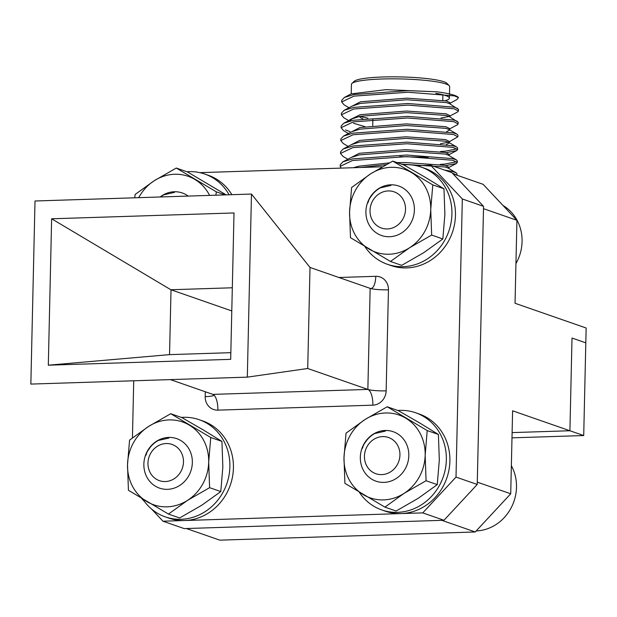 <?xml version="1.0" encoding="UTF-8"?>
<svg xmlns="http://www.w3.org/2000/svg" width="617" height="617" viewBox="0 0 617 617"><rect width="100%" height="100%" fill="white"/><g stroke="black" fill="none" stroke-linecap="round" stroke-linejoin="round"><path stroke-width="0.93" d="M132.439 437.862L133.727 380.789M141.601 498.451L144.432 501.459M151.497 508.979L162.988 521.211L184.213 528.599L443.978 520.27L422.753 512.881L162.988 521.211M422.753 512.881L456.009 477.08L477.242 484.461L443.978 520.27M462.326 198.967L430.643 165.24L451.868 172.629L483.551 206.348L462.326 198.967L456.009 477.08M199.823 172.644L382.324 166.791M416.298 165.703L430.643 165.24M483.551 206.348L477.242 484.461M171.017 289.797L169.544 354.682M170.986 289.774L231.784 310.929M169.405 354.636L230.843 352.669M232.308 287.777L170.901 289.743M30.85 384.082L35.007 200.995L251.474 194.054L247.317 377.141L30.85 384.082M230.689 359.341L48.311 365.187L51.635 218.796L234.013 212.95L230.689 359.341M247.317 377.141L307.721 368.496L367.863 389.42L370.154 288.37A14.037 1.866 -178.7 0 0 388.448 289.805A14.037 12.857 -70.8 0 0 375.776 276.316L338.895 277.496M307.721 368.496L310.012 267.446L370.154 288.37A14.037 5.298 88.2 0 0 370.917 288.494A14.037 5.298 88.2 0 0 375.776 276.316M170.392 379.609L212.865 394.386L367.863 389.42A14.037 1.866 1.3 0 0 386.157 390.846A14.037 12.857 -70.8 0 1 372.853 405.168L217.855 410.143A14.037 5.298 88.2 0 0 212.865 394.386L213.906 395.127M251.474 194.054L310.012 267.446M51.635 218.796L170.971 289.813M48.311 365.187L169.428 354.636M362.881 118.742A40.228 5.352 1.3 0 1 362.58 118.641A40.228 5.352 1.3 0 1 359.942 117.253M351.898 83.48L354.266 81.259A46.776 6.224 1.3 0 1 394.757 76.84A46.776 6.224 1.3 0 1 443.885 81.752A46.776 6.224 1.3 0 1 446.955 83.357L449.222 85.686A49.121 6.532 -178.7 0 0 445.998 84.005A49.121 6.532 -178.7 0 0 394.41 78.845A49.121 6.532 -178.7 0 0 351.898 83.48A49.121 6.532 -178.7 0 0 351.435 84.344L351.22 93.853M449.477 93.946L449.646 86.573A49.121 6.532 -178.7 0 0 449.222 85.686M450.163 104.042L450.194 102.8L446.461 100.972L406.873 98.157L360.521 101.79L350.001 107.219M449.253 116.374L457.583 111.97L458.446 111.045L458.485 109.433L449.515 103.664L446.423 102.584L406.834 99.769L360.482 103.401L352.376 105.962L344.047 110.366L341.417 113.22L341.386 114.824L343.8 117.724L348.721 120.616M441.024 117.994L449.083 116.459M449.87 116.921L449.901 115.68L446.168 113.844L406.58 111.037L360.228 114.669L349.716 119.845L349.685 121.117M448.96 129.254L457.29 124.85L458.153 123.917L458.192 122.305L449.222 116.536L446.13 115.456L406.549 112.641L360.189 116.274L352.083 118.834L349.723 121.109M353.41 123.253L364.955 126.624M449.585 129.794L449.608 128.552L445.875 126.724L406.287 123.909L359.935 127.542L349.415 132.971M446.662 131.591L449.569 130.164M448.667 142.126L457.868 136.789L457.899 135.185L457.05 134.19L448.929 129.416L445.836 128.336L406.256 125.521L359.896 129.154L351.79 131.714L343.468 136.11L340.839 138.964L340.8 140.576L343.222 143.476L348.135 146.368M440.438 143.746L448.505 142.211M449.292 142.674L449.315 141.432L445.582 139.596L406.001 136.789L359.642 140.414L349.122 145.843M446.369 144.471L449.284 143.036M446.145 152.7L456.711 150.602L457.575 149.669L457.606 148.057L456.757 147.062L448.636 142.288L445.543 141.208L405.963 138.393L359.603 142.026L351.497 144.586L343.175 148.99L340.545 151.844L340.507 153.456L342.929 156.356L347.841 159.24M399.754 156.625L428.198 157.296M448.999 155.546L449.022 154.304L445.289 152.476L405.708 149.661L359.349 153.294L348.829 158.723M445.852 165.572L456.418 163.474L457.282 162.541L457.32 160.937L456.464 159.942L448.351 155.168L445.258 154.08L405.67 151.273L359.318 154.906L351.204 157.466L342.882 161.862L340.252 164.716L340.214 166.328L341.116 168.117M448.706 168.426L448.736 167.184L444.996 165.348L405.415 162.541L397.109 162.618M456.989 175.236L457.027 173.809L456.171 172.814L448.058 168.04L444.965 166.96L401.536 164.161M389.435 162.873L359.055 166.166L353.302 167.724M386.173 164.646L360.436 167.492M435.826 93.337A49.121 6.532 1.3 0 1 445.736 95.589A49.121 6.532 1.3 0 1 449.384 98.165A49.121 6.532 1.3 0 1 445.212 100.687M437.006 91.817L408.161 90.637L353.996 94.517L344.34 97.486L351.181 93.877L386.08 89.65L437.006 91.817A58.476 7.774 1.3 0 1 454.397 95.311A58.476 7.774 1.3 0 1 458.462 97.594L454.382 95.89L408.122 92.241L353.957 96.129L341.679 101.952L344.093 104.851L349.014 107.744M457.637 108.438L454.127 107.157L407.868 103.509L353.703 107.389L344.047 110.366M458.446 111.045L454.089 108.769L407.837 105.121L353.664 109.001L341.386 114.824M457.344 121.31L453.834 120.037L407.575 116.389L353.41 120.269L343.762 123.238L341.132 126.092L341.093 127.704L343.507 130.603L348.428 133.488M458.153 123.917L453.796 121.642L407.544 117.994L353.379 121.873L341.093 127.704M345.451 129.94L349.916 131.537M457.05 134.19L453.541 132.91L407.289 129.261L353.117 133.141L343.468 136.11M457.868 136.789L453.503 134.521L407.251 130.873L353.086 134.753L340.8 140.576M440.422 151.558L445.389 151.173L456.996 148.844M456.757 147.062L453.248 145.789L406.996 142.134L352.831 146.021L343.175 148.99M457.575 149.669L453.21 147.394L406.958 143.746L352.793 147.625L340.507 153.456M440.129 164.438L445.096 164.045L456.703 161.723M456.464 159.942L452.955 158.662L406.703 155.014L352.538 158.893L342.882 161.862M457.282 162.541L452.917 160.273L406.665 156.625L352.5 160.505L340.214 166.328M456.171 172.814L452.662 171.534L444.402 170.03M456.958 175.22L452.269 173.053M344.34 97.486L341.71 100.34L341.679 101.952M458.462 97.594L456.888 99.622L449.546 103.502M453.017 173.847L483.134 184.329L516.93 220.3L515.041 303.271L586.15 328.013L585.811 342.844L572.013 338.047L585.811 342.844L583.713 435.548L569.915 430.751L512.11 432.602L569.915 430.751L572.013 338.047L569.915 430.751L512.604 410.806L510.722 493.777L475.244 531.97L219.814 540.16L186.38 528.53L441.811 520.339L475.244 531.97M516.93 220.3L483.497 208.669L477.288 482.147L510.722 493.777M360.467 116.389A42.573 5.661 -178.7 0 0 367.879 118.148M511.987 437.846L583.713 435.548M160.543 196.97A26.199 24.009 109.2 0 1 166.042 193.746M181.953 469.298A19.181 17.577 -70.8 0 0 172.914 444.772A19.181 17.577 -70.8 0 0 149.484 455.793A19.181 17.577 -70.8 0 0 158.523 480.319A19.181 17.577 -70.8 0 0 181.953 469.298M168.896 438.047L157.574 440.631A26.199 24.009 109.2 0 1 168.696 437.422A26.199 24.009 109.2 0 1 192.35 462.596A26.199 24.009 109.2 0 1 167.516 489.335A26.199 24.009 109.2 0 1 145.157 456.333L147.556 451.12L150.216 447.333A26.199 24.009 109.2 0 1 160.466 439.412M403.996 216.69A19.181 17.577 -70.8 0 0 394.957 192.165A19.181 17.577 -70.8 0 0 371.534 203.186A19.181 17.577 -70.8 0 0 380.566 227.712A19.181 17.577 -70.8 0 0 403.996 216.69M390.939 185.439L379.617 188.023A26.199 24.009 109.2 0 1 390.738 184.815A26.199 24.009 109.2 0 1 414.393 209.996A26.199 24.009 109.2 0 1 389.558 236.727A26.199 24.009 109.2 0 1 367.2 203.726L369.598 198.512L372.259 194.725A26.199 24.009 109.2 0 1 382.509 186.804M515.943 263.59A42.804 39.226 -70.8 0 0 518.681 257.96A42.804 39.226 -70.8 0 0 502.978 205.453M398.42 462.357A19.181 17.577 -70.8 0 0 389.389 437.831A19.181 17.577 -70.8 0 0 365.958 448.852A19.181 17.577 -70.8 0 0 374.989 473.378A19.181 17.577 -70.8 0 0 398.42 462.357M385.363 431.106L374.041 433.689A26.199 24.009 109.2 0 1 385.162 430.481A26.199 24.009 109.2 0 1 408.816 455.654A26.199 24.009 109.2 0 1 383.99 482.394A26.199 24.009 109.2 0 1 361.624 449.392L364.022 444.178L366.683 440.391A26.199 24.009 109.2 0 1 376.933 432.471M476.185 530.952A42.804 39.226 -70.8 0 0 513.105 503.626A42.804 39.226 -70.8 0 0 511.362 465.673M174.464 192.381L163.15 194.964A26.199 24.009 109.2 0 1 174.272 191.756A26.199 24.009 109.2 0 1 188.177 196.083M160.142 196.985A26.199 24.009 109.2 0 1 163.15 194.964M226.146 194.864L187.491 171.942L176.3 168.048L216.32 191.833L215.881 195.196M225.12 194.895L216.32 191.833M134.699 197.795L135.146 194.44L154.242 180.727L176.3 168.048M209.603 195.396A43.853 40.19 -70.8 0 0 194.833 179.424A43.853 40.19 -70.8 0 0 154.242 180.727A43.853 40.19 -70.8 0 0 138.725 197.671M229.084 194.771A51.458 47.154 -70.8 0 0 204.744 174.033A51.458 47.154 -70.8 0 0 186.966 171.757M231.861 194.679A51.458 47.154 -70.8 0 0 208.276 175.267L204.744 174.033M142.843 499.199A51.458 47.154 -70.8 0 0 165.348 516.899A51.458 47.154 -70.8 0 0 229.879 466.776A51.458 47.154 -70.8 0 0 199.168 419.699A51.458 47.154 -70.8 0 0 181.39 417.424M165.348 516.899L168.888 518.133A51.458 47.154 -70.8 0 0 233.419 468.002A51.458 47.154 -70.8 0 0 202.708 420.933L199.168 419.699M364.886 246.592A51.458 47.154 -70.8 0 0 387.391 264.292A51.458 47.154 -70.8 0 0 451.922 214.168A51.458 47.154 -70.8 0 0 421.21 167.091A51.458 47.154 -70.8 0 0 403.433 164.816M387.391 264.292L390.931 265.526A51.458 47.154 -70.8 0 0 455.462 215.395A51.458 47.154 -70.8 0 0 424.751 168.325L421.21 167.091M359.31 492.258A51.458 47.154 -70.8 0 0 381.815 509.958A51.458 47.154 -70.8 0 0 446.346 459.835A51.458 47.154 -70.8 0 0 415.634 412.758A51.458 47.154 -70.8 0 0 397.857 410.482M381.815 509.958L385.355 511.192A51.458 47.154 -70.8 0 0 449.886 461.061A51.458 47.154 -70.8 0 0 419.174 413.992L415.634 412.758M167.122 506.835A43.853 40.19 -70.8 0 0 187.545 500.356L168.449 514.069L128.429 490.284L127.518 464.678L129.57 440.106L148.666 426.393L170.724 413.714L210.744 437.499L208.693 462.079L209.603 487.677L187.545 500.356A43.853 40.19 -70.8 0 0 208.693 462.079A43.853 40.19 -70.8 0 0 189.257 425.09A43.853 40.19 -70.8 0 0 148.666 426.393A43.853 40.19 -70.8 0 0 127.518 464.678A43.853 40.19 109.2 0 0 146.962 501.66A43.853 40.19 -70.8 0 0 167.122 506.835M145.157 456.333L146.399 454.336M145.327 455.809A26.199 24.009 109.2 0 1 157.574 440.631M210.744 437.499L221.935 441.394L203.402 430.018L181.915 417.609L170.724 413.714M221.935 441.394L222.845 467L220.793 491.572L209.603 487.677M220.793 491.572L201.697 505.284L179.64 517.964L168.449 514.069M389.165 254.227A43.853 40.19 -70.8 0 0 409.588 247.749L390.492 261.461L350.471 237.676L349.561 212.071L351.613 187.499L370.709 173.786L392.767 161.106L432.787 184.892L430.735 209.472L431.653 235.069L409.588 247.749A43.853 40.19 -70.8 0 0 430.735 209.472A43.853 40.19 -70.8 0 0 411.3 172.482A43.853 40.19 -70.8 0 0 370.709 173.786A43.853 40.19 -70.8 0 0 349.561 212.071A43.853 40.19 109.2 0 0 369.005 249.052A43.853 40.19 -70.8 0 0 389.165 254.227M367.2 203.726L368.442 201.728M367.37 203.201A26.199 24.009 109.2 0 1 379.617 188.023M432.787 184.892L443.978 188.787L425.452 177.411L403.958 165.001L392.767 161.106M443.978 188.787L444.888 214.392L442.836 238.964L431.653 235.069M442.836 238.964L423.74 252.677L401.682 265.356L390.492 261.461M383.589 499.893A43.853 40.19 -70.8 0 0 404.012 493.415L384.915 507.128L344.903 483.342L343.985 457.737L346.037 433.165L365.133 419.452L387.198 406.773L427.211 430.558L425.167 455.138L426.077 480.736L404.012 493.415A43.853 40.19 -70.8 0 0 425.167 455.138A43.853 40.19 -70.8 0 0 405.724 418.149A43.853 40.19 -70.8 0 0 365.133 419.452A43.853 40.19 -70.8 0 0 343.985 457.737A43.853 40.19 109.2 0 0 363.428 494.718A43.853 40.19 -70.8 0 0 383.589 499.893M361.624 449.392L362.865 447.394M361.793 448.868A26.199 24.009 109.2 0 1 374.041 433.689M427.211 430.558L438.402 434.453L419.876 423.077L398.381 410.667L387.198 406.773M438.402 434.453L439.312 460.058L437.26 484.63L426.077 480.736M437.26 484.63L418.164 498.343L396.106 511.023L384.915 507.128M205.299 391.756L205.183 396.654A14.037 12.857 -70.8 0 0 217.855 410.143M388.448 289.805L386.157 390.846M372.853 405.168A14.037 5.298 88.2 0 0 367.863 389.42M205.183 396.654A14.037 1.866 -178.7 0 0 213.898 395.196M370.917 288.494L370.154 288.37M372.73 125.583L372.876 119.274M449.384 98.165L449.454 94.879M456.711 150.602L448.374 155.006M456.418 163.474L448.089 167.878M352.083 118.834L343.762 123.238M442.782 100.239L442.906 94.756"/></g></svg>
